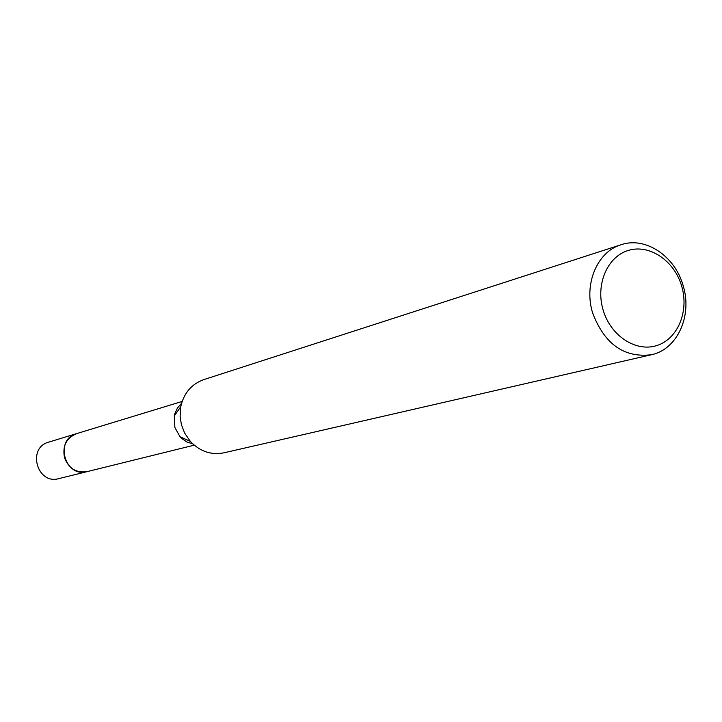 <?xml version="1.0" encoding="UTF-8"?>
<svg xmlns="http://www.w3.org/2000/svg" width="722" height="722" viewBox="0 0 722 722"><rect width="100%" height="100%" fill="white"/><g stroke="black" fill="none" stroke-linecap="round" stroke-linejoin="round"><path stroke-width="1.08" d="M87.822 471.457L87.227 471.61C76.397 473.199 68.834 468.623 64.556 457.865C62.218 446.088 66.289 438.001 76.749 433.579L182.161 401.441M87.651 471.502C76.649 473.352 68.951 468.813 64.547 457.865C62.209 445.871 66.415 437.731 77.155 433.453M192.783 443.886L186.817 441.963L181.547 438.308L180.031 436.756L174.886 427.514L174.291 415.935L174.796 413.823L177.45 407.984L181.583 403.273M651.406 354.737L223.928 452.82C211.149 455.284 199.949 451.467 190.328 441.377L184.624 433.065L181.393 424.626L180.103 416.35L180.762 406.694C183.857 393.093 191.52 384.077 203.748 379.637L621.073 244.74C645.369 236.247 674.926 255.985 683.084 285.488C692.615 315.559 677.407 349.457 651.406 354.737C624.142 358.04 604.567 344.159 592.681 313.113C583.547 284.098 597.238 251.734 621.073 244.74M681.658 286.056C689.257 311.173 677.85 338.979 656.885 345.522C636.037 352.435 610.613 335.883 603.132 310.054C595.334 284.315 607.545 256.238 628.7 250.317C649.746 244.018 674.366 260.85 681.658 286.056M48.825 442.099L48.699 442.135C26.813 447.793 37.066 484.994 58.771 478.632L87.227 471.61C64.754 478.208 54.06 439.427 76.731 433.579L77.335 433.408M87.236 471.601L194.218 445.167M180.031 436.756L190.328 441.377M174.291 415.935L180.762 406.694M48.699 442.135L76.731 433.579"/></g></svg>
